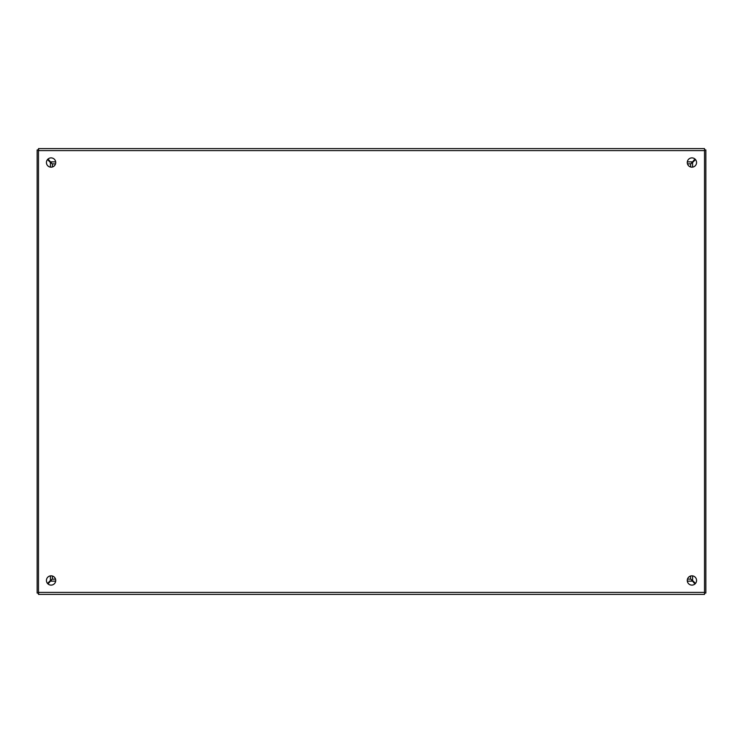 <?xml version="1.0" encoding="UTF-8"?>
<svg xmlns="http://www.w3.org/2000/svg" width="743" height="743" viewBox="0 0 743 743"><rect width="100%" height="100%" fill="white"/><g stroke="black" fill="none" stroke-linecap="round" stroke-linejoin="round"><path stroke-width="1.11" d="M704.513 593.063L705.85 593.063L705.85 149.937L704.513 149.937M695.476 583.45L692.587 580.497L692.587 575.871M692.587 167.129L692.587 162.503L695.476 159.55M687.479 163.897L690.628 163.813M690.684 163.841L690.553 166.971M690.553 576.029L690.581 579.131L687.479 579.103M690.684 579.131L692.587 580.497M692.587 162.503L690.684 163.869M38.766 149.937L37.15 149.937L37.15 593.063L38.766 593.063M47.524 159.55L50.413 162.503L50.413 167.129M50.413 575.871L50.413 580.497L47.524 583.45M55.521 579.103L52.372 579.187M52.316 579.159L52.447 576.029M52.447 166.971L52.419 163.869L55.521 163.897M52.316 163.869L50.413 162.503M50.413 580.497L52.316 579.131M687.275 580.469A4.644 4.644 0 0 1 691.919 575.825A4.644 4.644 0 0 1 696.562 580.469A4.644 4.644 0 0 1 691.919 585.112A4.644 4.644 0 0 1 687.275 580.469M46.438 580.469A4.644 4.644 0 0 1 51.081 575.825A4.644 4.644 0 0 1 55.725 580.469A4.644 4.644 0 0 1 51.081 585.112A4.644 4.644 0 0 1 46.438 580.469M687.275 162.531A4.644 4.644 0 0 1 691.919 157.887A4.644 4.644 0 0 1 696.562 162.531A4.644 4.644 0 0 1 691.919 167.175A4.644 4.644 0 0 1 687.275 162.531M46.438 162.531A4.644 4.644 0 0 1 51.081 157.887A4.644 4.644 0 0 1 55.725 162.531A4.644 4.644 0 0 1 51.081 167.175A4.644 4.644 0 0 1 46.438 162.531M38.487 592.394L38.487 594.4L704.513 594.4L704.513 148.6L38.487 148.6L38.487 592.394L704.513 592.394M38.487 148.6L704.513 148.6M47.998 159.058L51.564 163.172M691.436 163.172L695.002 159.058M695.002 583.942L691.436 579.828M51.564 579.828L47.998 583.942M693.851 160.209A9.287 9.287 0 0 1 694.343 160.711M694.343 582.289A9.287 9.287 0 0 1 693.851 582.791M49.149 582.791A9.287 9.287 0 0 1 48.657 582.289M48.657 160.711A9.287 9.287 0 0 1 49.149 160.209M38.487 150.606L704.513 150.606M50.803 161.863L55.679 161.863M687.321 161.863L692.197 161.863M692.197 581.137L687.321 581.137M55.679 581.137L50.803 581.137"/></g></svg>
